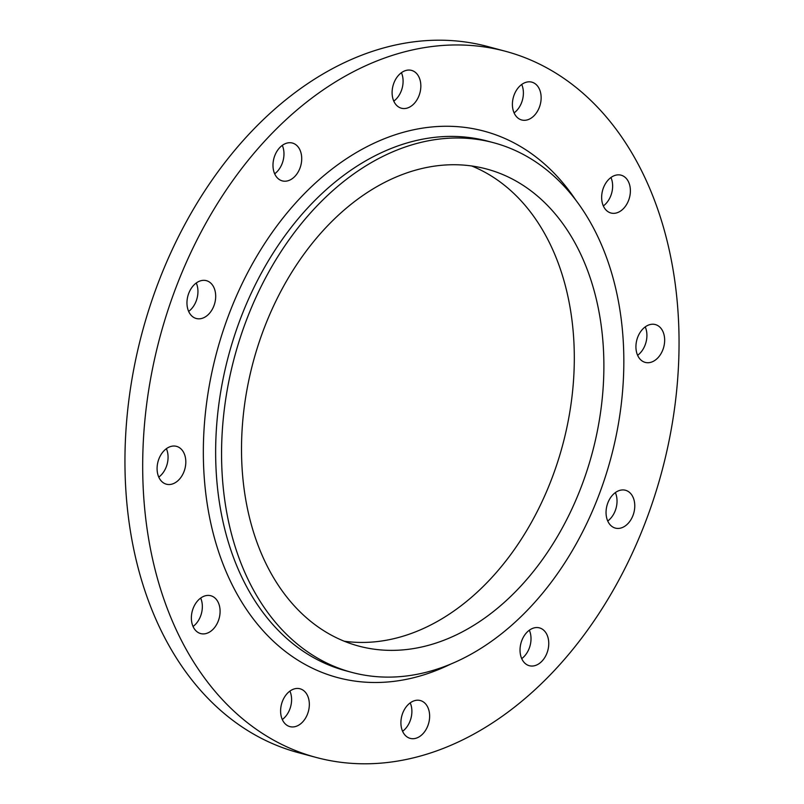 <?xml version="1.0" encoding="UTF-8"?>
<svg xmlns="http://www.w3.org/2000/svg" width="804" height="804" viewBox="0 0 804 804"><rect width="100%" height="100%" fill="white"/><g stroke="black" fill="none" stroke-linecap="round" stroke-linejoin="round"><path stroke-width="1.21" d="M527.032 119.967A19.587 13.919 -75 0 1 521.695 119.977A19.587 13.919 -75 0 1 512.61 101.083A19.587 13.919 -75 0 1 526.509 82.159A19.587 13.919 -75 0 1 531.846 82.149A19.587 13.919 -75 0 1 540.931 101.043A19.587 13.919 -75 0 1 527.032 119.967M406.734 108.208A19.587 13.919 -75 0 1 401.397 108.218A19.587 13.919 -75 0 1 392.312 89.324A19.587 13.919 -75 0 1 406.211 70.39A19.587 13.919 -75 0 1 411.547 70.39A19.587 13.919 -75 0 1 420.633 89.274A19.587 13.919 -75 0 1 406.734 108.208M287.611 180.87A19.587 13.919 -75 0 1 282.274 180.88A19.587 13.919 -75 0 1 273.189 161.986A19.587 13.919 -75 0 1 287.088 143.062A19.587 13.919 -75 0 1 292.425 143.052A19.587 13.919 -75 0 1 301.51 161.936A19.587 13.919 -75 0 1 287.611 180.87M201.593 318.484A19.587 13.919 -75 0 1 196.256 318.495A19.587 13.919 -75 0 1 187.171 299.601A19.587 13.919 -75 0 1 201.06 280.676A19.587 13.919 -75 0 1 206.397 280.666A19.587 13.919 -75 0 1 215.482 299.56A19.587 13.919 -75 0 1 201.593 318.484M171.714 484.179A19.587 13.919 -75 0 1 166.378 484.189A19.587 13.919 -75 0 1 157.293 465.305A19.587 13.919 -75 0 1 171.192 446.371A19.587 13.919 -75 0 1 176.528 446.361A19.587 13.919 -75 0 1 185.603 465.255A19.587 13.919 -75 0 1 171.714 484.179M205.995 633.562A19.587 13.919 -75 0 1 200.648 633.572A19.587 13.919 -75 0 1 191.573 614.688A19.587 13.919 -75 0 1 205.462 595.754A19.587 13.919 -75 0 1 210.799 595.744A19.587 13.919 -75 0 1 219.884 614.638A19.587 13.919 -75 0 1 205.995 633.562M295.239 726.605A19.587 13.919 -75 0 1 289.892 726.615A19.587 13.919 -75 0 1 280.817 707.721A19.587 13.919 -75 0 1 294.706 688.787A19.587 13.919 -75 0 1 300.043 688.787A19.587 13.919 -75 0 1 309.128 707.671A19.587 13.919 -75 0 1 295.239 726.605M415.537 738.363A19.587 13.919 -75 0 1 410.201 738.373A19.587 13.919 -75 0 1 401.116 719.479A19.587 13.919 -75 0 1 415.005 700.555A19.587 13.919 -75 0 1 420.341 700.545A19.587 13.919 -75 0 1 429.426 719.439A19.587 13.919 -75 0 1 415.537 738.363M534.66 665.702A19.587 13.919 -75 0 1 529.313 665.712A19.587 13.919 -75 0 1 520.238 646.818A19.587 13.919 -75 0 1 534.127 627.894A19.587 13.919 -75 0 1 539.464 627.884A19.587 13.919 -75 0 1 548.549 646.778A19.587 13.919 -75 0 1 534.66 665.702M620.678 528.087A19.587 13.919 -75 0 1 615.341 528.097A19.587 13.919 -75 0 1 606.256 509.203A19.587 13.919 -75 0 1 620.155 490.279A19.587 13.919 -75 0 1 625.492 490.269A19.587 13.919 -75 0 1 634.567 509.153A19.587 13.919 -75 0 1 620.678 528.087M616.276 213A19.587 13.919 -75 0 1 610.939 213.01A19.587 13.919 -75 0 1 601.854 194.126A19.587 13.919 -75 0 1 615.753 175.192A19.587 13.919 -75 0 1 621.09 175.182A19.587 13.919 -75 0 1 630.175 194.076A19.587 13.919 -75 0 1 616.276 213M650.557 362.383A19.587 13.919 -75 0 1 645.22 362.393A19.587 13.919 -75 0 1 636.135 343.509A19.587 13.919 -75 0 1 650.024 324.575A19.587 13.919 -75 0 1 655.361 324.565A19.587 13.919 -75 0 1 664.446 343.459A19.587 13.919 -75 0 1 650.557 362.383M419.005 142.881A274.154 194.839 -75 0 1 493.736 142.76A274.154 194.839 -75 0 1 620.899 407.216A274.154 194.839 -75 0 1 426.391 672.224A274.154 194.839 -75 0 1 351.66 672.345A274.154 194.839 -75 0 1 224.497 407.889A274.154 194.839 -75 0 1 419.005 142.881M471.657 165.966A246.959 175.513 -75 0 1 570.147 409.909A246.959 175.513 -75 0 1 396.462 638.034A246.959 175.513 -75 0 1 344.172 641.2M426.03 645.964A246.959 175.513 -75 0 1 358.705 646.074A246.959 175.513 -75 0 1 244.155 407.859A246.959 175.513 -75 0 1 419.366 169.141A246.959 175.513 -75 0 1 486.691 169.031A246.959 175.513 -75 0 1 601.241 407.246A246.959 175.513 -75 0 1 426.03 645.964M405.94 51.486A365.549 259.782 -75 0 1 505.585 51.315A365.549 259.782 -75 0 1 675.139 403.93A365.549 259.782 -75 0 1 415.799 757.267A365.549 259.782 -75 0 1 316.153 757.438A365.549 259.782 -75 0 1 146.599 404.834A365.549 259.782 -75 0 1 405.94 51.486M316.153 757.438L298.415 752.685A365.549 259.782 -75 0 1 128.861 400.07A365.549 259.782 -75 0 1 388.201 46.732A365.549 259.782 -75 0 1 487.847 46.562L505.585 51.315M521.716 84.47A19.587 13.919 -75 0 1 514.088 112.892M401.417 72.712A19.587 13.919 -75 0 1 393.789 101.133M282.294 145.373A19.587 13.919 -75 0 1 274.666 173.795M196.266 282.988A19.587 13.919 -75 0 1 188.649 311.409M166.388 448.692A19.587 13.919 -75 0 1 158.77 477.114M200.668 598.065A19.587 13.919 -75 0 1 193.04 626.487M289.912 691.108A19.587 13.919 -75 0 1 282.284 719.53M410.211 702.867A19.587 13.919 -75 0 1 402.583 731.288M529.333 630.205A19.587 13.919 -75 0 1 521.706 658.627M615.351 492.591A19.587 13.919 -75 0 1 607.734 521.012M610.96 177.513A19.587 13.919 -75 0 1 603.332 205.935M645.23 326.886A19.587 13.919 -75 0 1 637.612 355.308M493.736 142.76L487.817 141.172A274.154 194.839 105 0 0 413.085 141.303A274.154 194.839 105 0 0 218.577 406.311A274.154 194.839 105 0 0 345.75 670.757L351.66 672.345M451.094 663.923A282.857 201.02 -75 0 1 414.683 677.45A282.857 201.02 -75 0 1 203.372 457.154A282.857 201.02 -75 0 1 407.055 131.313A282.857 201.02 -75 0 1 575.594 199.814"/></g></svg>
